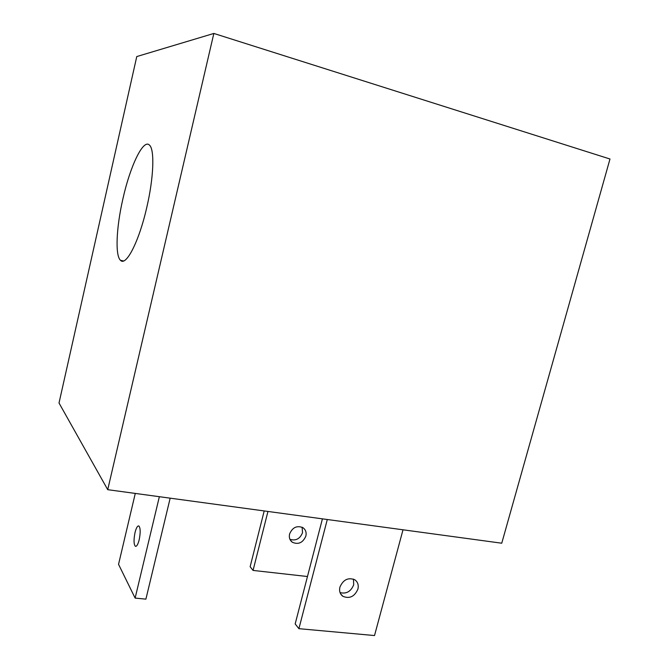 <?xml version="1.0" encoding="UTF-8"?>
<svg xmlns="http://www.w3.org/2000/svg" width="669" height="669" viewBox="0 0 669 669"><rect width="100%" height="100%" fill="white"/><g stroke="black" fill="none" stroke-linecap="round" stroke-linejoin="round"><path stroke-width="1" d="M107.726 489.683L501.75 543.211L609.986 159.013L213.846 33.45L107.726 489.683L59.014 403.006L136.769 56.564L213.846 33.45M322.416 518.851L295.171 623.926L298.909 628.676L374.523 635.55L403.006 529.798M340.061 592.617C346.391 594.131 350.932 591.521 353.692 584.781L353.466 579.103M327.283 519.512L298.909 628.676M339.911 587.131C339.041 591.095 340.028 594.156 342.879 596.313C349.561 599.039 354.578 596.631 357.923 589.096C358.827 585.007 357.764 581.888 354.746 579.747C348.114 577.23 343.172 579.697 339.911 587.131M122.853 199.086C130.029 166.489 143.317 138.324 149.513 145.156C154.715 149.547 153.736 177.636 146.862 207.039C139.127 241.467 125.998 266.764 120.495 260.291C115.018 255.55 116.331 227.401 122.853 199.086M289.936 539.306C295.773 541.087 299.971 538.888 302.539 532.691L302.112 527.214M264.196 510.94L250.139 566.71L253.058 570.423L307.464 576.519M267.951 511.451L253.058 570.423M289.593 533.996C288.841 537.525 289.769 540.284 292.361 542.275C298.416 544.842 302.915 542.776 305.867 536.078C306.636 532.44 305.649 529.622 302.898 527.649C296.894 525.282 292.453 527.398 289.593 533.996M135.038 532.499C136.259 527.749 137.546 525.583 138.893 525.985C140.498 528.017 140.599 532.616 139.185 539.774C137.956 544.516 136.668 546.682 135.339 546.272C133.725 544.206 133.624 539.615 135.038 532.499M159.356 496.699L135.121 598.094L118.547 564.327L135.28 493.429M170.169 498.171L145.901 599.14L135.121 598.094M340.697 593.972L342.879 596.313M120.495 260.291L123.514 260.96M292.361 542.275L290.363 540.142M135.958 546.339L135.339 546.272"/></g></svg>
